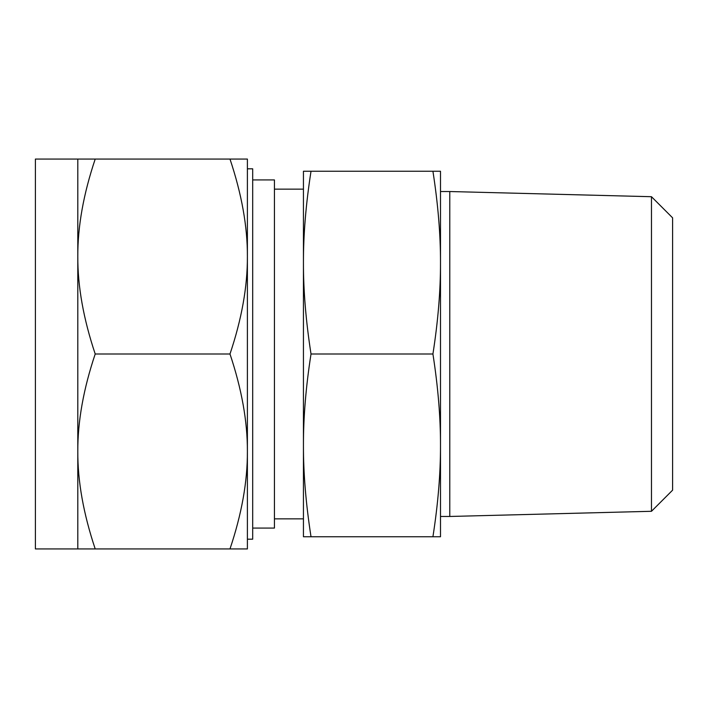 <?xml version="1.0" encoding="UTF-8"?>
<svg xmlns="http://www.w3.org/2000/svg" width="708" height="708" viewBox="0 0 708 708"><rect width="100%" height="100%" fill="white"/><g stroke="black" fill="none" stroke-linecap="round" stroke-linejoin="round"><path stroke-width="1.06" d="M311.016 171.248C305.909 203.939 303.387 234.401 303.44 262.624L303.44 171.248L440.5 171.248L440.5 536.753L432.924 536.753C438.031 504.061 440.553 473.599 440.5 445.376C440.562 417.357 438.04 386.904 432.924 354C438.031 321.308 440.553 290.846 440.5 262.624C440.562 234.605 438.04 204.143 432.924 171.248M440.5 445.376L440.5 354M440.5 262.624L440.5 191.532L449.784 191.532L449.784 516.468L440.5 516.468M311.016 536.753L303.44 536.753L303.44 262.624C303.378 290.643 305.909 321.096 311.016 354C305.909 386.692 303.387 417.154 303.44 445.376C303.378 473.395 305.909 503.857 311.016 536.753L432.924 536.753M311.016 354L432.924 354M651.475 196.709L672.6 217.834L672.6 490.166L651.475 511.291L651.475 196.709L449.784 191.532M303.44 262.624L303.44 354M303.44 445.376L303.44 518.867L274.439 518.867M252.694 528.071L274.439 528.071L274.439 179.929L252.694 179.929M247.393 451.465L247.393 548.939L229.985 548.939C241.711 514.061 247.517 481.573 247.393 451.465L247.393 354L247.393 451.465C247.526 421.57 241.72 389.081 229.985 354C241.711 319.131 247.517 286.643 247.393 256.535C247.526 226.631 241.72 194.142 229.985 159.061L247.393 159.061L247.393 256.535L247.393 168.814L252.694 168.814L252.694 539.186L247.393 539.186M77.8 159.061L35.4 159.061L35.4 548.939L77.8 548.939L77.8 159.061L95.208 159.061C83.482 193.939 77.676 226.427 77.8 256.535C77.668 286.43 83.473 318.919 95.208 354C83.482 388.869 77.676 421.357 77.8 451.465C77.668 481.369 83.473 513.858 95.208 548.939L77.8 548.939M247.393 256.535L247.393 354M229.985 548.939L95.208 548.939M229.985 159.061L95.208 159.061M229.985 354L95.208 354M651.475 511.291L449.784 516.468M303.44 189.133L274.439 189.133"/></g></svg>
